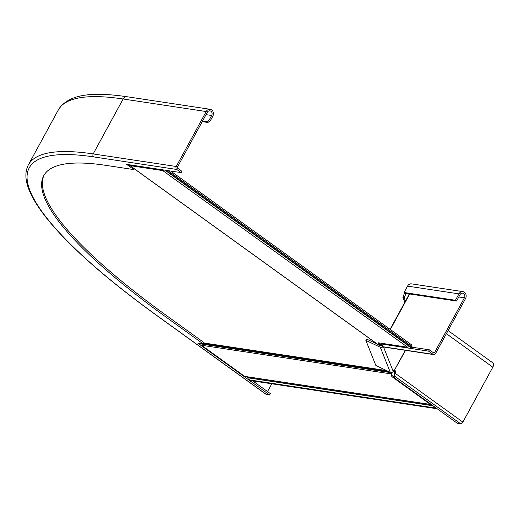 <?xml version="1.0" encoding="UTF-8"?>
<svg xmlns="http://www.w3.org/2000/svg" width="519" height="519" viewBox="0 0 519 519"><rect width="100%" height="100%" fill="white"/><g stroke="black" fill="none" stroke-linecap="round" stroke-linejoin="round"><path stroke-width="0.78" d="M379.188 342.929L379.921 344.785L380.498 345.031L379.921 344.785L379.486 345.583L381.011 344.908L379.486 345.583L130.035 165.645A2.18 1.077 125.8 0 1 129.782 165.542A2.18 1.077 125.8 0 1 129.51 164.971L129.497 164.815M381.731 345.803L381.355 344.869L381.024 345.914A0.623 0.59 -21.7 0 0 381.854 345.641A2.485 0.61 115.4 0 0 382.036 345.291M381.011 344.908L379.558 343.857M170.66 171.03L411.424 344.707A2.796 1.388 125.8 0 1 411.638 346.387A0.934 0.461 -54.2 0 0 411.612 346.471M167.806 170.602L412.482 347.094L412.041 347.892L411.379 347.795A1.868 0.928 125.8 0 1 411.158 347.704A1.868 0.928 125.8 0 1 411.009 347.522M166.061 170.336A1.868 0.928 -54.2 0 0 166.281 171.062A1.868 0.928 -54.2 0 0 166.502 171.153L167.163 171.251L167.546 170.556M167.163 171.251L412.041 347.892M409.167 346.27A1.868 0.928 -54.2 0 0 409.141 346.303A1.868 0.928 125.8 0 1 407.623 347.224L378.383 342.806L379.486 345.583M130.035 165.645L162.745 170.582A1.868 0.928 -54.2 0 0 163.939 170.018M394.959 377.748L392.28 375.814L391.17 373.038L391.384 372.383L390.664 372.48M431.49 404.645A1.868 1.57 -81.4 0 1 430.984 404.664L245.26 376.612A1.868 1.57 98.6 0 1 244.663 376.366L201.541 345.258A2.18 1.829 -81.4 0 1 200.756 343.928L200.691 343.572M391.17 373.038L390.736 373.836L201.541 345.258M200.756 343.928L390.612 372.61L391.839 376.612L392.28 375.814M436.447 408.219L436.22 408.628L435.344 407.999A1.868 1.57 -81.4 0 1 434.695 406.954M248.984 377.17A1.868 1.57 -81.4 0 1 248.964 377.981A1.868 1.57 98.6 0 0 249.62 379.94L250.495 380.57L436.22 408.628M430.984 404.664A1.868 1.57 -81.4 0 1 430.387 404.424L391.839 376.612M44.109 175.033A354.522 76.066 -151.4 0 0 166.346 315.455L165.619 316.785A354.522 76.066 -151.4 0 1 43.732 175.688A354.522 76.066 -151.4 0 1 105.305 165.276L133.876 169.596L126.649 164.38L181.137 172.613L176.752 169.454A2.18 1.829 -81.4 0 1 176.239 166.482L206.192 111.546A4.665 3.925 -81.4 0 1 210.176 109.301A4.665 3.925 -81.4 0 1 212.764 116.282L210.435 120.551L207.944 122.484L206.847 121.693L209.339 119.759L210.435 120.551M181.137 172.613L181.864 171.276L177.479 168.117A0.623 0.525 -81.4 0 1 177.336 167.267L207.289 112.331A3.108 2.614 -81.4 0 1 209.942 110.839A3.108 2.614 -81.4 0 1 211.668 115.49L209.339 119.759M202.54 121.044L206.847 121.693M166.346 315.455L204.019 342.631L203.292 343.961L197.81 343.137L269.653 394.959L266.331 394.453A2.18 1.077 125.8 0 1 266.072 394.356A2.18 1.077 125.8 0 1 265.897 394.142M247.2 376.904L248.932 378.156M252.759 380.914L270.38 393.623L269.653 394.959M133.876 169.596L134.304 168.805M165.619 316.785L203.292 343.961M202.222 121.621L207.944 122.484M267.538 391.573L271.787 383.788M394.09 370.118A2.485 2.095 -81.4 0 1 394.265 373.109L394.206 375.86L395.264 378.52L457.356 423.309L460.677 423.809A2.18 1.077 -54.2 0 0 462.864 422.116L492.81 367.18A4.665 2.316 -54.2 0 0 493.05 363.021L448.085 330.584M393.979 369.982L394.81 370.105A2.485 2.095 -81.4 0 1 395.095 373.232L394.265 373.109M462.864 422.116L395.095 373.232L394.206 375.86L460.677 423.809M377.534 344.259L366.589 339.056L365.863 340.386L375.847 365.48L390.282 372.344A2.18 2.057 -21.7 0 0 393.207 371.383A2.485 0.61 -64.6 0 1 394.576 369.885A2.485 0.61 -64.6 0 1 394.596 369.898L405.579 350.344M404.573 292.885L402.874 297.296L404.852 302.259M402.874 297.296L404.236 297.938L405.488 301.091M405.981 293.423L404.236 297.938M380.103 345.479L381.024 345.914M365.863 340.386L380.297 347.25A2.18 2.057 -21.7 0 0 382.782 346.848M412.391 347.25L429.356 349.812L433.741 352.972A0.623 0.525 98.6 0 0 434.468 352.758L464.421 297.822A3.108 2.614 98.6 0 0 462.695 293.164A3.108 2.614 98.6 0 0 460.042 294.662L456.551 301.059L455.455 300.274L404.054 292.508L407.545 286.105A4.665 3.925 -81.4 0 1 411.528 283.867L462.929 291.626A4.665 3.925 98.6 0 0 458.945 293.871L455.455 300.274M381.913 343.344L381.536 344.032L428.629 351.149L433.015 354.308A2.18 1.829 98.6 0 0 433.702 354.594A2.18 1.829 98.6 0 0 435.564 353.549L465.517 298.613A4.665 3.925 98.6 0 0 462.929 291.626M404.054 292.508L405.151 293.3L456.551 301.059M433.702 354.594L383.035 346.939L381.536 344.032M408.764 346.705L410.036 346.893M429.356 349.812L428.629 351.149M380.498 345.031L379.83 344.551M386.558 370.572L203.831 342.968M167.974 170.621L411.638 346.387M166.502 171.153L411.379 347.795M164.977 170.174L409.141 346.303M162.745 170.582L407.623 347.224M388.692 371.585L203.487 343.604M249.62 379.94L435.344 407.999M248.964 377.981L433.08 405.793M244.663 376.366L430.387 404.424M206.03 114.641L211.668 115.49M266.331 394.453L156.816 315.455A371.007 79.602 -151.4 0 1 93.692 156.907L176.752 169.454M93.692 156.907A2.18 1.829 -81.4 0 1 93.18 153.929L176.239 166.482M58.316 109.95C68.852 92.92 95.165 92.09 127.11 96.755A4.665 3.925 -81.4 0 0 123.133 98.993A373.18 80.069 -151.4 0 0 58.316 109.95L28.37 164.886A373.18 80.069 -151.4 0 1 93.18 153.929L123.133 98.993L206.192 111.546M156.816 315.455A2.18 1.077 125.8 0 1 156.556 315.357A2.18 1.077 125.8 0 1 156.381 315.143M446.385 333.691L492.81 367.18M408.635 293.825L408.978 294.688M380.297 347.25L390.282 372.344M383.509 347.01L393.207 371.383M394.596 369.898L405.281 350.299M390.346 329.5L409.705 293.988M433.164 352.563L434.468 352.758M458.783 296.972L464.421 297.822M407.545 286.105L458.945 293.871M382.594 346.692L433.015 354.308M382.25 345.829L381.854 345.641M381.335 344.765L379.344 343.331M379.506 345.68L129.782 165.542M166.281 171.062L411.158 347.704M127.11 96.755L210.176 109.301M28.37 164.886C24.575 172.224 25.146 181.339 30.076 192.231C33.748 200.477 39.691 209.65 47.897 219.764C70.662 247.557 106.882 279.417 156.556 315.357L266.072 394.356M390.1 329.318L409.387 293.936"/></g></svg>
